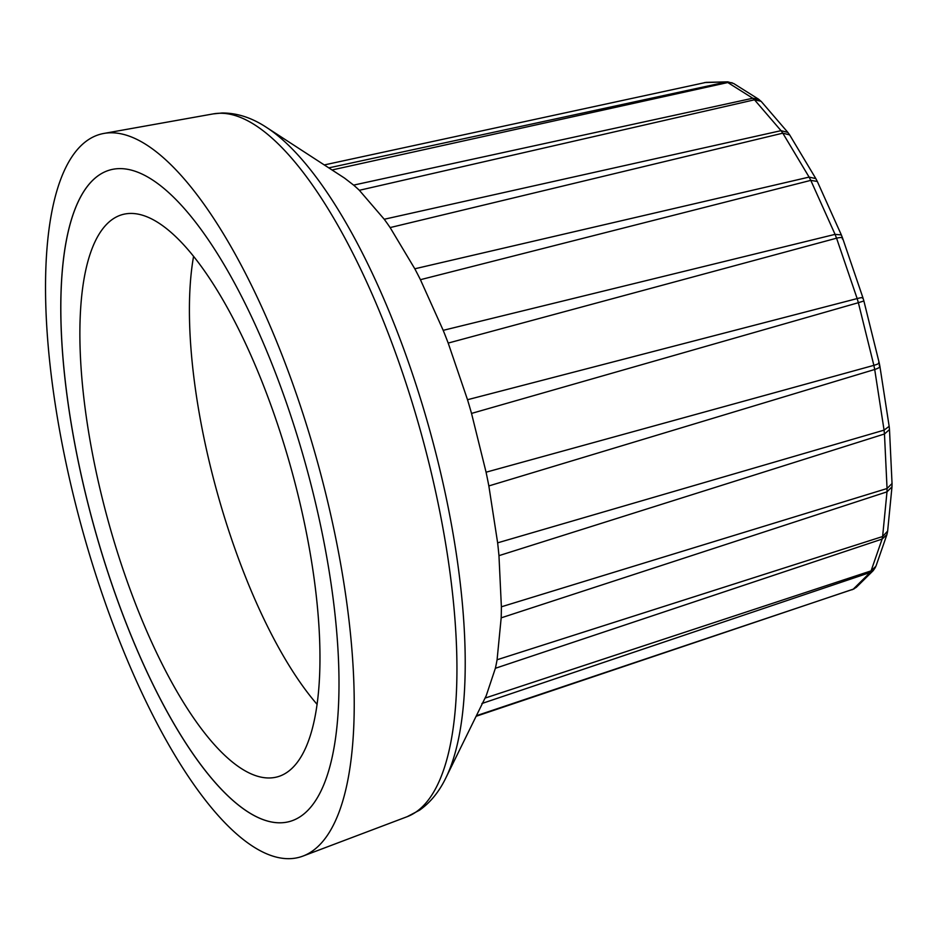 <?xml version="1.0" encoding="UTF-8"?>
<svg xmlns="http://www.w3.org/2000/svg" width="939" height="939" viewBox="0 0 939 939"><rect width="100%" height="100%" fill="white"/><g stroke="black" fill="none" stroke-linecap="round" stroke-linejoin="round"><path stroke-width="1.41" d="M289.764 821.472A337.923 110.25 74.6 0 1 93.654 525.03A337.923 110.25 74.6 0 1 110.039 169.959A337.923 110.25 74.6 0 1 313.11 492.94A337.923 110.25 74.6 0 1 289.74 821.472A337.923 110.25 74.6 0 1 93.607 525.042A337.923 110.25 74.6 0 1 110.027 169.971M324.284 164.935L706.093 82.374M704.543 82.562L727.772 81.846L733.688 83.524M332.042 169.971L727.795 82.538L732.103 82.761M328.803 167.87L726.234 82.033A264.317 86.235 74.6 0 1 727.795 82.538L752.761 98.243L758.524 99.147L761.541 101.799M359.344 190.3A287.005 93.63 -105.4 0 0 353.616 185.112L752.761 98.243A264.317 86.235 74.6 0 1 754.486 99.792L781.025 130.662L384.239 219.257L359.344 190.3L754.486 99.792L761.048 101.283M789.652 134.899L782.797 133.162L809.101 177.095L414.803 268.789L390.131 227.578L782.797 133.162A264.317 86.235 74.6 0 0 781.025 130.662L787.856 132.411L789.805 135.146M809.101 177.095L815.827 178.61L817.306 181.45L810.791 180.37L835.064 234.363L841.344 234.926M836.567 238.189L857.154 298.579L467.516 399.721L448.196 343.075L836.567 238.189C841.262 237.086 843.187 237.332 842.318 238.917M836.555 238.201A264.317 86.235 74.6 0 0 835.053 234.363L443.196 330.34A287.005 93.63 -105.4 0 1 448.196 343.075M863.399 301.126L858.363 302.698L873.869 365.353L486.073 472.2L471.531 413.418L858.363 302.698A264.317 86.235 74.6 0 0 857.154 298.579C861.826 297.381 863.622 297.276 862.542 298.226M879.209 365.576C880.805 366.691 879.303 367.994 874.702 369.485L884.069 430.144L497.635 542.836L488.843 485.933L874.702 369.485A264.317 86.235 74.6 0 0 873.869 365.353C878.493 363.968 880.078 363.076 878.622 362.677M892.05 483.702L891.98 486.801L886.991 491.848L882.613 536.533L497.083 659.765L501.18 617.85L886.991 491.848A264.317 86.235 74.6 0 0 887.038 488.526L501.379 606.805L498.961 555.653L884.456 433.994A264.317 86.235 74.6 0 0 884.057 430.144L889.163 426.318L889.491 429.569L884.468 433.994L887.05 488.526L892.05 483.503M445.955 777.692A359.332 117.234 -105.4 0 0 430.285 432.163A359.332 117.234 -105.4 0 0 266.594 127.469C251.863 117.715 236.98 112.891 221.956 113.009L213.341 113.877A364.684 118.983 -105.4 0 1 219.456 113.267A364.684 118.983 -105.4 0 1 423.947 443.572A364.684 118.983 -105.4 0 1 407.209 816.672L419.533 810.193C430.402 802.516 439.217 791.683 445.955 777.692L486.226 695.693L495.369 668.286L882.097 539.092A264.317 86.235 74.6 0 0 882.613 536.533L887.648 531.075M887.578 531.568L886.897 534.631L882.097 539.092L871.075 570.877L875.934 566.217M481.907 703.511L870.124 572.508L873.235 570.607L875.43 567.367M871.075 570.877L485.017 698.111M870.136 572.497L853.187 589.234L856.333 587.298M476.12 716.281L854.103 588.87M495.369 668.286A287.005 93.63 -105.4 0 0 497.083 659.765M501.18 617.85A287.005 93.63 -105.4 0 0 501.379 606.805M498.961 555.653A287.005 93.63 -105.4 0 0 497.635 542.836M488.843 485.933A287.005 93.63 -105.4 0 0 486.073 472.2M471.531 413.418A287.005 93.63 -105.4 0 0 467.516 399.721M443.196 330.34L420.426 279.693L810.78 180.37A264.317 86.235 74.6 0 0 809.089 177.095M420.426 279.693A287.005 93.63 -105.4 0 0 414.803 268.789M390.131 227.578A287.005 93.63 -105.4 0 0 384.239 219.257M266.594 127.469L344.484 178.058L353.616 185.112M851.896 589.809A264.317 86.235 74.6 0 0 853.187 589.234L476.39 715.718M74.251 498.809A374.954 122.328 -105.4 0 0 303.109 856.028A374.954 122.328 -105.4 0 0 317.805 463.197A374.954 122.328 -105.4 0 0 103.783 133.455A374.954 122.328 -105.4 0 0 74.251 498.809M269.775 777.962A291.63 95.144 -105.4 0 0 280.209 775.943A291.63 95.144 -105.4 0 0 291.642 470.416A291.63 95.144 -105.4 0 0 125.18 213.951A291.63 95.144 -105.4 0 0 104.029 505.311A291.63 95.144 -105.4 0 0 269.775 777.962M193.563 256.441A281.5 91.846 -105.4 0 0 317.136 704.403M871.063 570.877A264.317 86.235 74.6 0 1 870.124 572.508M706.105 82.374L727.76 81.846M733.723 83.548L758.477 99.123M761.576 101.846L787.821 132.364M789.828 135.193L815.803 178.563M817.376 181.603L841.321 234.867M842.576 238.06L841.367 234.973M842.6 238.13L862.906 297.686M863.903 301.043L862.929 297.757M863.915 301.102L879.209 362.9M879.89 366.269L879.221 362.97M879.902 366.363L889.139 426.2M889.491 429.628L892.038 483.444M891.98 486.872L887.648 531.016M886.886 534.69L875.958 566.17M873.211 570.63L856.356 587.274M213.341 113.877L103.783 133.455M407.209 816.672L303.109 856.028"/></g></svg>
